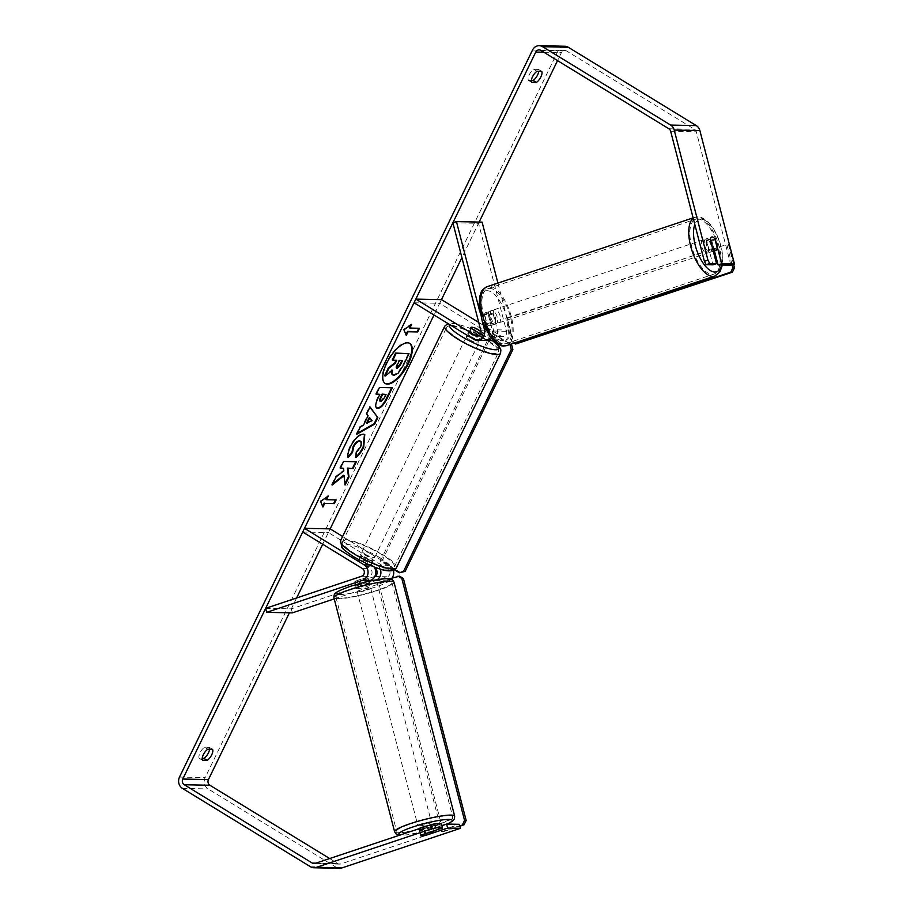<?xml version="1.0" encoding="UTF-8"?>
<svg xmlns="http://www.w3.org/2000/svg" width="914" height="914" viewBox="0 0 914 914"><rect width="100%" height="100%" fill="white"/><g stroke="black" fill="none" stroke-linecap="round" stroke-linejoin="round"><path stroke-width="0.69" stroke-dasharray="4.57 3.43" d="M480.993 331.394L488.362 335.906A4.182 3.713 -88.8 0 0 493.709 331.028L489.584 315.124A6.969 3.062 71.5 0 0 486.328 312.405A6.969 3.062 71.5 0 0 485.848 312.474A6.969 3.062 71.5 0 0 484.454 315.022L488.019 313.833L492.143 329.737A8.363 7.426 91.2 0 1 490.681 337.495M492.817 340.019A8.363 7.426 -88.8 0 0 497.273 329.84L493.149 313.936A6.969 3.062 71.5 0 0 489.893 311.217A6.969 3.062 71.5 0 0 489.413 311.286A6.969 3.062 71.5 0 0 488.019 313.833M497.913 283.089L510.103 330.103A8.363 7.426 91.2 0 1 502.803 340.853A8.363 7.426 91.2 0 1 499.41 339.848L439.703 303.299L441.485 299.632L434.013 314.999M479.919 312.12L482.306 321.328M484.843 340.476A8.363 7.426 91.2 0 1 481.438 339.471L469.499 332.159A6.969 1.474 -154.1 0 1 469.053 331.165A6.969 1.474 -154.1 0 1 474.629 332.273L486.568 339.574A8.363 7.426 -88.8 0 0 487.413 340.019M414.031 302.774L439.703 303.299M452.876 222.788L478.536 223.324L506.539 331.302A4.182 3.713 91.2 0 1 501.192 336.169L478.708 322.413M484.454 315.022L488.579 330.925A4.182 3.713 91.2 0 1 483.22 335.792L480.478 334.113M478.536 223.324L482.101 222.136M471.281 328.492L469.499 332.159M476.343 328.743L474.629 332.273M489.584 315.124L493.149 313.936M374.854 576.38A4.182 3.713 91.2 0 1 374.512 576.517L360.367 581.235A6.969 0.971 -14.5 0 1 355.432 581.978A6.969 0.971 -14.5 0 1 354.621 581.738A6.969 0.971 -14.5 0 1 355.238 581.133L369.382 576.403A4.182 3.713 -88.8 0 0 370.124 568.714L358.185 561.413A6.969 1.474 -154.1 0 1 357.728 560.408A6.969 1.474 -154.1 0 1 363.315 561.516L375.003 568.668M360.367 581.235L361.407 585.246A6.969 0.971 -14.5 0 1 356.471 585.988A6.969 0.971 -14.5 0 1 355.66 585.748A6.969 0.971 -14.5 0 1 356.277 585.143L365.154 582.172M334.216 598.887L388.381 580.79A8.363 7.426 -88.8 0 0 391.021 579.202M377.265 579.682A8.363 7.426 91.2 0 1 375.551 580.527L361.407 585.246M373.872 566.783A8.363 7.426 -88.8 0 0 371.907 565.046L359.967 557.734A6.969 1.474 -154.1 0 1 359.522 556.729A6.969 1.474 -154.1 0 1 365.097 557.837L377.036 565.149A8.363 7.426 91.2 0 1 380.235 568.999M393.431 570.37A8.363 7.426 -88.8 0 0 389.878 565.412L342.613 536.484M265.666 608.324L291.326 608.861L387.342 576.78A4.182 3.713 -88.8 0 0 388.084 569.091L328.377 532.554L330.171 528.875L322.699 544.253M302.717 532.017L328.377 532.554M291.326 608.861L292.366 612.871M358.185 561.413L359.967 557.734M363.315 561.516L365.097 557.837M355.238 581.133L356.277 585.143M427.958 825.719A6.969 0.971 -14.5 0 1 431.454 825.285A6.969 0.971 -14.5 0 1 432.253 825.525A6.969 0.971 -14.5 0 1 427.284 827.787A6.969 0.971 -14.5 0 1 419.56 829.261A6.969 0.971 -14.5 0 1 418.761 829.021A6.969 0.971 -14.5 0 1 418.898 828.735M425.238 835.419L424.027 830.735A6.969 0.971 -14.5 0 0 432.516 827.901L433.727 832.585M429.214 832.38L428.026 827.81A6.969 0.971 -14.5 0 0 419.537 830.643L420.748 835.327M357.157 588.662A6.969 0.971 -14.5 0 1 356.357 588.422A6.969 0.971 -14.5 0 1 361.327 586.16A6.969 0.971 -14.5 0 1 369.05 584.686A6.969 0.971 -14.5 0 1 369.85 584.926A6.969 0.971 -14.5 0 1 364.88 587.188A6.969 0.971 -14.5 0 1 357.157 588.662M367.314 578.002A6.969 0.971 -14.5 0 1 368.113 578.242A6.969 0.971 -14.5 0 1 367.862 578.619L359.373 581.453A6.969 0.971 -14.5 0 1 355.432 581.978A6.969 0.971 -14.5 0 1 354.621 581.738A6.969 0.971 -14.5 0 1 354.883 581.361L363.372 578.528A6.969 0.971 -14.5 0 1 367.314 578.002M359.373 581.453L360.584 586.137A6.969 0.971 -14.5 0 0 369.073 583.303L367.862 578.619M363.372 578.528L364.583 583.212A6.969 0.971 -14.5 0 0 356.094 586.045L354.883 581.361M419.537 830.643L428.026 827.81M432.516 827.901L424.027 830.735M369.073 583.303L360.584 586.137M356.094 586.045L364.583 583.212M369.907 588.033A6.969 0.971 -14.5 0 1 370.718 588.262A6.969 0.971 -14.5 0 1 365.737 590.535A6.969 0.971 -14.5 0 1 358.025 591.998A6.969 0.971 -14.5 0 1 357.225 591.769A6.969 0.971 -14.5 0 1 362.195 589.507A6.969 0.971 -14.5 0 1 369.907 588.033M430.585 821.949A6.969 0.971 -14.5 0 1 431.385 822.177A6.969 0.971 -14.5 0 1 426.415 824.451A6.969 0.971 -14.5 0 1 418.703 825.913A6.969 0.971 -14.5 0 1 417.892 825.685A6.969 0.971 -14.5 0 1 422.874 823.411A6.969 0.971 -14.5 0 1 430.585 821.949M449.3 815.688A28.94 4.022 -14.5 0 1 452.647 816.659A28.94 4.022 -14.5 0 1 431.991 826.073A28.94 4.022 -14.5 0 1 399.978 832.174A28.94 4.022 -14.5 0 1 396.63 831.192A28.94 4.022 -14.5 0 1 417.287 821.789A28.94 4.022 -14.5 0 1 449.3 815.688M339.311 598.259A28.94 4.022 -14.5 0 1 335.964 597.288A28.94 4.022 -14.5 0 1 356.62 587.873A28.94 4.022 -14.5 0 1 388.633 581.784A28.94 4.022 -14.5 0 1 391.98 582.755A28.94 4.022 -14.5 0 1 371.324 592.158A28.94 4.022 -14.5 0 1 339.311 598.259M409.518 343.264A23.513 9.608 121.5 0 0 409.255 343.081A23.513 9.608 121.5 0 0 386.154 362.915A23.513 9.608 121.5 0 0 384.703 383.195A23.513 9.608 121.5 0 0 384.977 383.354M730.914 265.197L696.308 131.776A4.182 3.713 -88.8 0 0 694.526 129.285L566.474 50.921A4.182 3.713 -88.8 0 0 561.436 52.601L557.54 60.621M479.142 222.068L461.901 257.588M296.604 597.985L289.418 612.803M564.863 46.237A8.363 7.426 -88.8 0 0 558.18 50.613L205.182 777.586A8.363 7.426 -88.8 0 0 208.118 788.919L336.169 867.295A8.363 7.426 -88.8 0 0 339.574 868.3M531.388 80.398L528.395 80.329A6.969 2.845 -58.5 0 1 529.263 74.777A6.969 2.845 -58.5 0 1 533.753 69.293L538.472 69.395A6.969 2.845 -58.5 0 1 538.746 71.326M209.557 749.263A6.969 2.845 121.5 0 0 209.295 747.332L204.565 747.229A6.969 2.845 121.5 0 0 200.086 752.713A6.969 2.845 121.5 0 0 199.206 758.266L202.2 758.323M329.68 858.543L337.952 863.616A4.182 3.713 -88.8 0 0 340.785 863.947L459.422 824.302M441.896 825.616L425.204 831.192A6.969 0.971 -14.5 0 1 419.457 831.694A6.969 0.971 -14.5 0 1 420.074 831.077L441.462 823.937M714.417 250.813L711.846 240.873A6.969 3.062 71.5 0 0 708.579 238.154A6.969 3.062 71.5 0 0 708.11 238.223A6.969 3.062 71.5 0 0 706.705 240.77L712.954 264.832M706.705 240.77L710.269 239.582M711.846 240.873L715.114 239.788M537.009 71.292L533.753 69.293M531.651 82.329L528.395 80.329M541.739 71.383L538.472 69.395M425.204 831.192L426.21 835.099M420.074 831.077L421.114 835.088M207.821 749.229L204.565 747.229M202.462 760.254L199.206 758.266M212.551 749.32L209.295 747.332M408.455 353.341L402.811 364.96L397.533 372.935L392.734 374.923M391.74 370.844L391.946 369.919L384.623 375.677M396.025 360.287L392.289 359.888M322.619 506.276L320.62 501.432M320.071 501.101L328.297 496.016M327.76 495.685L327.223 496.77M325.967 499.364L336.135 499.901M409.312 327.738L419.48 328.275M410.569 325.144L411.094 324.059L403.417 329.474L406.284 335.427M357.225 433.327L356.254 433.876L359.773 426.632L362.915 424.907L367.519 415.402L368.068 415.744M367.519 415.402L366.628 413.962M366.08 413.631L369.484 406.616L370.033 406.947M369.484 406.616L369.919 407.198M366.605 423.011L371.552 420.371L369.256 417.549M377.174 408.032C374.352 407.495 374.512 403.954 377.676 397.384L379.31 394.025M376.339 393.968L375.643 393.945L376.18 394.288M375.643 393.945L378.944 387.159L379.481 387.49M378.944 387.159L392.312 387.753M380.852 401.566L380.304 401.235L383.937 397.339L385.479 394.151M343.538 475.28L345.092 485.014M343.047 467.979L343.287 470.504L335.529 476.571L331.565 484.728L332.102 485.06M331.565 484.728L332.707 483.826M355.706 461.707L343.024 461.124L339.722 467.911L340.271 468.242M339.722 467.911L340.419 467.934M344.544 484.683L344.966 483.826M347.983 456.76L347.583 457.228C346.783 455.126 347.583 451.482 349.959 446.306C354.004 438.594 358.265 434.424 362.732 433.796L364.48 434.379M356.049 456.692L355.98 457.537M355.443 457.206L355.854 452.053L356.391 452.384M355.854 452.053L359.956 446.729L360.482 441.222M401.909 360.413L398.972 360.025L396.79 364.515C395.682 366.891 395.602 368.125 396.55 368.205M706.202 238.942A6.969 3.062 71.5 0 0 705.734 239.011A6.969 3.062 71.5 0 0 704.877 246.083A6.969 3.062 71.5 0 0 709.675 252.31A6.969 3.062 71.5 0 0 710.144 252.241A6.969 3.062 71.5 0 0 711.001 245.18A6.969 3.062 71.5 0 0 706.202 238.942M712.577 248.471L708.716 249.762A6.969 3.062 71.5 0 1 706.236 240.211L710.395 238.828M714.885 238.92L710.726 240.302A6.969 3.062 71.5 0 1 713.206 249.853L717.364 248.459M492.269 310.417A6.969 3.062 71.5 0 0 491.789 310.486A6.969 3.062 71.5 0 0 490.944 317.558A6.969 3.062 71.5 0 0 495.731 323.784A6.969 3.062 71.5 0 0 496.211 323.716A6.969 3.062 71.5 0 0 497.067 316.644A6.969 3.062 71.5 0 0 492.269 310.417M489.07 314.359A6.969 3.062 71.5 0 0 486.328 312.405A6.969 3.062 71.5 0 0 485.848 312.474A6.969 3.062 71.5 0 0 484.58 314.267L487.048 323.807A6.969 3.062 71.5 0 0 489.79 325.772A6.969 3.062 71.5 0 0 490.27 325.704A6.969 3.062 71.5 0 0 491.538 323.91L489.07 314.359L493.229 312.965A6.969 3.062 71.5 0 1 495.708 322.516L491.538 323.91M487.048 323.807L491.206 322.425A6.969 3.062 71.5 0 1 488.739 312.874L484.58 314.267M706.236 240.211L708.716 249.762M713.206 249.853L710.726 240.302M495.708 322.516L493.229 312.965M488.739 312.874L491.206 322.425M495.239 309.423A6.969 3.062 71.5 0 0 494.76 309.492A6.969 3.062 71.5 0 0 493.914 316.564A6.969 3.062 71.5 0 0 498.701 322.791A6.969 3.062 71.5 0 0 499.181 322.722A6.969 3.062 71.5 0 0 500.038 315.661A6.969 3.062 71.5 0 0 495.239 309.423M703.232 239.936A6.969 3.062 71.5 0 0 702.763 240.005A6.969 3.062 71.5 0 0 701.906 247.077A6.969 3.062 71.5 0 0 706.705 253.304A6.969 3.062 71.5 0 0 707.173 253.235A6.969 3.062 71.5 0 0 708.03 246.163A6.969 3.062 71.5 0 0 703.232 239.936M712.166 274.36A28.94 12.693 71.5 0 0 714.131 274.063A28.94 12.693 71.5 0 0 717.684 244.746A28.94 12.693 71.5 0 0 697.77 218.88A28.94 12.693 71.5 0 0 695.794 219.177A28.94 12.693 71.5 0 0 692.252 248.494A28.94 12.693 71.5 0 0 712.166 274.36M504.162 343.847A28.94 12.693 71.5 0 0 506.139 343.55A28.94 12.693 71.5 0 0 509.692 314.233A28.94 12.693 71.5 0 0 489.778 288.378A28.94 12.693 71.5 0 0 487.802 288.664A28.94 12.693 71.5 0 0 484.26 317.992A28.94 12.693 71.5 0 0 504.162 343.847M363.772 557.266A6.969 1.474 25.9 0 0 373.255 560.373A6.969 1.474 25.9 0 0 370.193 557.391A6.969 1.474 25.9 0 0 360.71 554.284A6.969 1.474 25.9 0 0 363.772 557.266M365.634 565.789A6.969 1.474 25.9 0 0 370.273 566.509A6.969 1.474 25.9 0 0 370.124 565.88L372.215 561.584A6.969 1.474 25.9 0 0 369.302 559.231A6.969 1.474 25.9 0 0 364.458 556.843L362.378 561.127A6.969 1.474 25.9 0 0 357.728 560.408A6.969 1.474 25.9 0 0 357.888 561.036L365.634 565.789L367.725 561.493A6.969 1.474 25.9 0 1 362.881 559.105A6.969 1.474 25.9 0 1 359.967 556.752L357.888 561.036M370.124 565.88L362.378 561.127M470.927 336.592A6.969 1.474 25.9 0 0 480.398 339.711A6.969 1.474 25.9 0 0 477.337 336.729A6.969 1.474 25.9 0 0 467.854 333.621A6.969 1.474 25.9 0 0 470.927 336.592M480.741 333.541A6.969 1.474 25.9 0 0 483.38 333.576A6.969 1.474 25.9 0 0 483.232 332.947L481.141 337.243A6.969 1.474 25.9 0 0 478.228 334.89A6.969 1.474 25.9 0 0 473.395 332.502L475.474 328.206M478.662 333.004L476.651 337.152A6.969 1.474 25.9 0 1 471.818 334.752A6.969 1.474 25.9 0 1 468.905 332.41L470.984 328.115M483.232 332.947L481.015 331.599M468.905 332.41L476.651 337.152M481.141 337.243L473.395 332.502M372.215 561.584L364.458 556.843M359.967 556.752L367.725 561.493M365.257 554.192A6.969 1.474 25.9 0 0 374.74 557.312A6.969 1.474 25.9 0 0 371.678 554.33A6.969 1.474 25.9 0 0 362.195 551.222A6.969 1.474 25.9 0 0 365.257 554.192M469.43 339.665A6.969 1.474 25.9 0 0 478.913 342.773A6.969 1.474 25.9 0 0 475.851 339.791A6.969 1.474 25.9 0 0 466.369 336.683A6.969 1.474 25.9 0 0 469.43 339.665M485.894 339.997A28.791 6.101 25.9 0 0 446.74 327.155A28.791 6.101 25.9 0 0 459.399 339.448A28.791 6.101 25.9 0 0 498.541 352.301A28.791 6.101 25.9 0 0 485.894 339.997M381.721 554.535A28.791 6.101 25.9 0 0 342.567 541.682A28.791 6.101 25.9 0 0 355.226 553.987A28.791 6.101 25.9 0 0 394.368 566.84A28.791 6.101 25.9 0 0 381.721 554.535M517.255 344.052L513.417 341.699L507.35 318.312L505.75 318.278L726.813 244.426L732.103 264.809M507.35 318.312L726.813 244.426M728.424 244.449L733.565 264.317M513.417 341.699L511.817 341.665L505.75 318.278M511.817 341.665L514.136 343.093M400.926 572.815L381.926 561.196L380.327 561.162L491.047 333.142L509.715 344.567M381.926 561.196L492.646 333.176L491.047 333.142M492.646 333.176L510.72 344.224M394.517 569.845L380.327 561.162M399.567 576.174L378.773 583.121L443.256 831.729L441.645 831.694L459.776 825.639M378.773 583.121L377.162 583.086L441.645 831.694M443.256 831.729L459.913 826.165M391.98 578.139L377.162 583.086M497.273 329.84L510.103 330.103M485.768 329.6L492.143 329.737M473.738 339.311L481.438 339.471M486.568 339.574L499.41 339.848M488.362 335.906L501.192 336.169M493.709 331.028L506.539 331.302M478.947 335.701L483.22 335.792M480.878 330.765L488.579 330.925M375.551 580.527L388.381 580.79M369.507 564.989L371.907 565.046M377.036 565.149L389.878 565.412M375.254 568.828L388.084 569.091M374.512 576.517L387.342 576.78M362.424 568.565L370.124 568.714M361.681 576.243L369.382 576.403M394.608 831.717A31.03 4.319 165.5 0 0 398.196 832.768A31.03 4.319 165.5 0 0 432.528 826.222A31.03 4.319 165.5 0 0 454.669 816.145M447.22 824.051A27.546 3.827 -14.5 0 1 402.034 835.11A27.546 3.827 -14.5 0 1 400.275 834.962M394.003 582.229A31.03 4.319 -14.5 0 1 371.861 592.318A31.03 4.319 -14.5 0 1 337.529 598.853A31.03 4.319 -14.5 0 1 333.941 597.813M339.631 594.523A27.546 3.827 165.5 0 0 375.78 586.937A27.546 3.827 165.5 0 0 386.576 578.836A27.546 3.827 165.5 0 0 350.428 586.411A27.546 3.827 165.5 0 0 339.631 594.523M543.841 52.235L561.436 52.601M532.508 50.076L558.18 50.613M179.51 777.049L205.182 777.586M315.124 863.41L340.785 863.947M315.89 863.159L337.952 863.616M540.814 50.384L566.474 50.921M668.865 128.76L694.526 129.285M670.648 131.239L696.308 131.776M182.457 788.394L208.118 788.919M310.509 866.758L336.169 867.295M693.212 218.252A31.03 13.607 -108.5 0 1 695.131 217.189A31.03 13.607 -108.5 0 1 697.256 216.881A31.03 13.607 -108.5 0 1 718.598 244.609A31.03 13.607 -108.5 0 1 714.794 276.051M721.614 265.014A27.546 12.076 71.5 0 0 717.182 236.12A27.546 12.076 71.5 0 0 701.095 219.234A27.546 12.076 71.5 0 0 694.823 224.456M506.802 345.538A31.03 13.607 71.5 0 0 510.606 314.096A31.03 13.607 71.5 0 0 489.264 286.368A31.03 13.607 71.5 0 0 487.139 286.676M500.849 343.504A27.546 12.076 -108.5 0 1 481.335 316.838A27.546 12.076 -108.5 0 1 487.151 290.698A27.546 12.076 -108.5 0 1 506.676 317.364A27.546 12.076 -108.5 0 1 500.849 343.504M444.73 326.172A31.03 6.569 -154.1 0 1 486.922 340.019A31.03 6.569 -154.1 0 1 500.552 353.284M492.36 340.636A27.546 5.838 25.9 0 0 486.808 336.923A27.546 5.838 25.9 0 0 449.459 324.459M396.379 567.811A31.03 6.569 25.9 0 0 382.749 554.558A31.03 6.569 25.9 0 0 340.556 540.711M379.653 557.586A27.546 5.838 -154.1 0 1 388.427 570.45A27.546 5.838 -154.1 0 1 354.312 557.06A27.546 5.838 -154.1 0 1 345.538 544.207A27.546 5.838 -154.1 0 1 379.653 557.586M491.789 310.486L489.413 311.286M490.053 336.409L502.894 336.672M493.434 340.659L502.803 340.853M484.923 336.295L477.222 336.135M469.053 331.165L467.854 333.621M360.71 554.284L359.522 556.729M356.357 588.422L355.66 585.748M447.414 824.062L426.564 830.986L406.616 834.939L399.647 835.168M432.253 825.525L433.647 830.906M418.761 829.021L419.457 831.694M368.113 578.242L368.822 580.95M368.913 581.304L369.85 584.926M370.718 588.262L431.385 822.177M357.225 591.769L417.892 825.685M335.964 597.288L396.63 831.192M391.98 582.755L452.647 816.659M339.654 864.118L313.993 863.581M564.772 50.419L539.111 49.882M708.11 238.223L705.734 239.011M693.109 217.875L698.193 216.732L700.764 217.121L706.556 220.297L711.915 226.101L716.073 232.921L719.798 241.867L722.026 250.607L722.848 258.605L722.414 265.026M710.144 252.241L713.286 251.19M490.27 325.704L496.211 323.716M494.76 309.492L702.763 240.005M499.181 322.722L707.173 253.235M506.139 343.55L714.131 274.063M487.802 288.664L695.794 219.177M492.6 340.648L476.891 331.428L468.334 327.635L458.108 324.219L450.613 323.122L447.951 323.522M373.255 560.373L370.273 566.509M480.398 339.711L483.38 333.576M374.74 557.312L478.913 342.773M362.195 551.222L466.369 336.683M342.567 541.682L446.74 327.155M394.368 566.84L498.541 352.301"/><path stroke-width="1.37" d="M482.306 321.328L484.443 329.577A8.363 7.426 91.2 0 1 477.142 340.316A8.363 7.426 91.2 0 1 473.738 339.311L414.031 302.774L415.824 299.095L475.531 335.632A4.182 3.713 91.2 0 0 480.878 330.765L452.876 222.788L456.44 221.599L482.101 222.136L497.913 283.089M456.44 221.599L479.919 312.12M490.681 337.495A8.363 7.426 91.2 0 1 484.843 340.476L477.142 340.316M478.708 322.413L441.485 299.632L415.824 299.095M480.478 334.113L471.281 328.492A6.969 1.474 -154.1 0 1 470.836 327.486A6.969 1.474 -154.1 0 1 476.423 328.594L480.993 331.394M487.413 340.019A8.363 7.426 -88.8 0 0 489.973 340.591A8.363 7.426 -88.8 0 0 492.817 340.019M365.154 582.172L370.421 580.413A8.363 7.426 -88.8 0 0 373.872 566.783M304.499 528.338L302.717 532.017L362.424 568.565A4.182 3.713 -88.8 0 1 361.681 576.243L265.666 608.324L266.705 612.334L362.721 580.253A8.363 7.426 -88.8 0 0 368.022 573.101A8.363 7.426 -88.8 0 0 364.206 564.886L304.499 528.338L330.171 528.875L342.613 536.484M266.705 612.334L292.366 612.871L334.216 598.887M391.021 579.202A8.363 7.426 -88.8 0 0 393.431 570.37M375.003 568.668L375.254 568.828A4.182 3.713 91.2 0 1 374.854 576.38M380.235 568.999A8.363 7.426 91.2 0 1 377.265 579.682M418.898 828.735A6.969 0.971 -14.5 0 1 427.958 825.719M433.179 831.969A6.969 0.971 -14.5 0 1 433.99 832.208A6.969 0.971 -14.5 0 1 433.727 832.585L425.238 835.419A6.969 0.971 -14.5 0 1 421.297 835.944A6.969 0.971 -14.5 0 1 420.497 835.704A6.969 0.971 -14.5 0 1 420.748 835.327L429.237 832.494A6.969 0.971 -14.5 0 1 433.179 831.969M384.977 383.354A23.513 9.608 121.5 0 0 407.793 363.361A23.513 9.608 121.5 0 0 409.518 343.264M408.341 363.692A23.513 9.608 121.5 0 0 409.792 343.413A23.513 9.608 121.5 0 0 386.702 363.246A23.513 9.608 121.5 0 0 385.251 383.526A23.513 9.608 121.5 0 0 408.341 363.692M557.54 60.621L479.142 222.068M461.901 257.588L441.485 299.632M434.013 314.999L330.171 528.875M322.699 544.253L296.604 597.985M289.418 612.803L208.438 779.573A4.182 3.713 -88.8 0 0 209.9 785.24L329.68 858.543M704.386 261.324L707.95 260.136L709.744 263.495L706.179 264.694L704.386 261.324L670.648 131.239A4.182 3.713 -88.8 0 0 668.865 128.76L540.814 50.384A4.182 3.713 -88.8 0 0 535.764 52.075L182.766 779.036A4.182 3.713 -88.8 0 0 184.24 784.715L312.291 863.079A4.182 3.713 -88.8 0 0 315.124 863.41L430.791 824.771L434.687 823.8L441.462 823.937L442.502 827.947L435.727 827.81L431.831 828.781L430.791 824.771M344.075 475.611L345.092 485.014L348.999 476.959L347.891 468.402L353.101 468.516L356.403 461.719L343.573 461.456L340.271 468.242L343.584 468.311L343.824 470.836L336.066 476.902L332.102 485.06L344.075 475.611L343.538 475.28L332.707 483.826M363.452 425.238L368.068 415.744L366.628 413.962L370.033 406.947L377.836 417.595L374.683 424.096L356.803 434.207L360.31 426.964L363.452 425.238M531.651 82.329A6.969 2.845 -58.5 0 1 532.519 76.765A6.969 2.845 -58.5 0 1 537.009 71.292L541.739 71.383A6.969 2.845 -58.5 0 1 540.86 76.947A6.969 2.845 -58.5 0 1 536.381 82.42L531.651 82.329M202.462 760.254L207.192 760.357A6.969 2.845 121.5 0 0 211.682 754.873A6.969 2.845 121.5 0 0 212.551 749.32L207.821 749.229A6.969 2.845 121.5 0 0 203.342 754.701A6.969 2.845 121.5 0 0 202.462 760.254M322.939 507.053L320.62 501.432L328.297 496.016L326.515 499.695L336.135 499.901L334.353 503.58L324.721 503.374L322.939 507.053M409.849 328.069L411.631 324.39L403.954 329.805L406.284 335.427L408.067 331.748L417.687 331.942L419.48 328.275L409.849 328.069L409.312 327.738L410.569 325.144M391.615 387.742L386.668 397.933C383.434 404.422 380.281 407.793 377.208 408.032L377.722 408.364C374.889 407.827 375.06 404.285 378.213 397.727L379.847 394.357L376.18 394.288L379.481 387.49L392.312 387.753L387.216 398.264C383.971 404.753 380.818 408.124 377.756 408.364L376.648 408.078M348.131 457.56C347.331 455.458 348.12 451.813 350.508 446.638C354.552 438.926 358.802 434.756 363.281 434.127L364.766 434.527L363.715 447.197C361.236 452.076 358.665 455.526 355.98 457.537L356.391 452.384L360.504 447.06C362.081 443.381 361.898 441.416 359.956 441.131L359.91 441.131C357.694 441.325 355.603 443.256 353.649 446.912L352.518 452.476L348.131 457.56M360.482 441.222L359.373 440.799C357.157 440.994 355.066 442.924 353.101 446.58L351.97 452.144L352.518 452.476M207.192 760.357L203.936 758.357A6.969 2.845 121.5 0 0 208.426 752.885A6.969 2.845 121.5 0 0 209.557 749.263M538.746 71.326A6.969 2.845 -58.5 0 1 537.603 74.948A6.969 2.845 -58.5 0 1 533.125 80.432L531.388 80.398M536.381 82.42L533.125 80.432M707.95 260.136L674.212 130.051A8.363 7.426 -88.8 0 0 670.648 125.081L542.596 46.705A8.363 7.426 -88.8 0 0 539.203 45.7A8.363 7.426 -88.8 0 0 532.508 50.076L179.51 777.049A8.363 7.426 -88.8 0 0 182.457 788.394L310.509 866.758A8.363 7.426 -88.8 0 0 313.902 867.763A8.363 7.426 -88.8 0 0 316.164 867.42L431.831 828.781M202.2 758.323L203.936 758.357M734.479 264.009L730.914 265.197L718.084 264.934L721.649 263.746L734.479 264.009L699.873 130.588A8.363 7.426 -88.8 0 0 696.308 125.606L568.257 47.242A8.363 7.426 -88.8 0 0 564.863 46.237L539.203 45.7M313.902 867.763L339.574 868.3A8.363 7.426 -88.8 0 0 341.825 867.957L460.462 828.312L459.422 824.302L446.592 824.04L447.632 828.05L460.462 828.312M447.632 828.05L426.244 835.202A6.969 0.971 -14.5 0 1 420.497 835.704A6.969 0.971 -14.5 0 1 421.114 835.088L442.502 827.947M434.687 823.8L435.727 827.81M446.592 824.04L441.896 825.616M706.179 264.694L712.954 264.832L716.519 263.643L709.744 263.495M718.084 264.934L714.417 250.813M721.649 263.746L715.411 239.685A6.969 3.062 71.5 0 0 712.143 236.955A6.969 3.062 71.5 0 0 711.675 237.034A6.969 3.062 71.5 0 0 710.269 239.582L716.519 263.643M392.734 374.923L393.991 375.38C392.106 375.186 391.603 373.472 392.494 370.25L385.16 376.02L388.987 368.148L395.282 363.281L396.733 360.299L392.837 360.219L396.139 353.41L409.004 353.672L403.36 365.292L398.07 373.266L393.991 375.38M393.443 375.048C391.558 374.854 391.066 373.141 391.946 369.919M396.025 360.287L394.734 362.949L388.439 367.816L384.623 375.677L385.16 376.02M392.837 360.219L392.289 359.888L395.602 353.078L409.004 353.672M327.223 496.77L325.967 499.364L326.515 499.695M324.721 503.374L334.353 503.58M333.804 503.248L335.438 499.889M324.184 503.043L322.619 506.276M418.783 328.252L417.15 331.611L417.687 331.942M405.953 334.638L407.518 331.416L408.067 331.748M407.518 331.416L417.15 331.611M369.919 407.198L377.836 417.595M377.299 417.264L374.134 423.765L374.683 424.096M374.134 423.765L357.225 433.327M369.804 417.881L369.256 417.549L366.605 423.011L372.089 420.703L369.804 417.881L367.154 423.342M377.756 408.364L376.397 407.895M376.339 393.968L379.847 394.357M386.028 394.482L382.098 394.083L380.532 397.304C379.367 399.818 379.287 401.12 380.304 401.235L380.887 401.566L384.486 397.67L386.028 394.482L382.635 394.414L381.069 397.636C379.904 400.149 379.836 401.452 380.852 401.566M340.419 467.934L343.584 468.311M344.966 483.826L348.463 476.617L347.354 468.071L353.101 468.516M352.553 468.185L355.706 461.707M364.48 434.379L363.166 446.866C360.687 451.745 358.117 455.195 355.443 457.206M360.23 441.028L359.408 440.799M351.97 452.144L347.983 456.76M396.527 368.205L397.133 368.536L400.446 364.88L402.606 360.424L399.521 360.356L397.339 364.846C396.219 367.222 396.139 368.456 397.087 368.536L396.745 368.445M397.133 368.536L396.585 368.205L399.898 364.549L401.909 360.413M712.874 248.368A6.969 3.062 71.5 0 0 715.616 250.322A6.969 3.062 71.5 0 0 716.096 250.253A6.969 3.062 71.5 0 0 717.364 248.459L714.885 238.92A6.969 3.062 71.5 0 0 712.143 236.955A6.969 3.062 71.5 0 0 711.675 237.034A6.969 3.062 71.5 0 0 710.395 238.828L712.577 248.471M481.015 331.599L475.474 328.206A6.969 1.474 25.9 0 0 470.836 327.486A6.969 1.474 25.9 0 0 470.984 328.115L478.742 332.856A6.969 1.474 25.9 0 0 480.741 333.541M733.565 264.317L734.49 267.848L732.377 272.178L515.656 344.018L730.777 272.144L732.879 267.813L734.49 267.848M732.103 264.809L732.879 267.813M732.377 272.178L730.777 272.144M514.136 343.093L515.656 344.018M510.72 344.224L511.646 344.795L512.868 349.525L405.131 571.41L399.315 572.781L394.517 569.845M509.715 344.567L511.646 344.795M512.868 349.525L511.269 349.491L403.52 571.387L405.131 571.41M511.269 349.491L510.046 344.761M399.315 572.781L403.52 571.387M459.776 825.639L464.049 824.782L466.151 820.452L403.405 578.516L399.567 576.174L391.98 578.139M459.913 826.165L464.049 824.782M466.151 820.452L464.552 820.418L401.806 578.482L403.405 578.516M397.967 576.14L401.806 578.482M464.552 820.418L462.45 824.748M484.443 329.577L485.768 329.6M475.531 335.632L478.947 335.701M362.721 580.253L370.421 580.413M364.206 564.886L369.507 564.989M394.608 831.717L333.941 597.813A31.03 4.319 -14.5 0 1 356.083 587.725A31.03 4.319 -14.5 0 1 390.415 581.178A31.03 4.319 -14.5 0 1 394.003 582.229L454.669 816.145A31.03 4.319 165.5 0 0 451.082 815.094A31.03 4.319 165.5 0 0 416.75 821.629A31.03 4.319 165.5 0 0 394.608 831.717L396.082 833.934L399.647 835.168M400.275 834.962A27.546 3.827 -14.5 0 1 414.807 826.359A27.546 3.827 -14.5 0 1 448.98 819.424A27.546 3.827 -14.5 0 1 447.22 824.051M535.764 52.075L543.841 52.235M182.766 779.036L208.438 779.573M316.164 867.42L341.825 867.957M312.291 863.079L315.89 863.159M184.24 784.715L209.9 785.24M674.212 130.051L699.873 130.588M670.648 125.081L696.308 125.606M542.596 46.705L568.257 47.242M693.109 217.875L487.139 286.676A31.03 13.607 71.5 0 0 483.335 318.118A31.03 13.607 71.5 0 0 504.688 345.846A31.03 13.607 71.5 0 0 506.802 345.538L714.794 276.051A31.03 13.607 -108.5 0 1 712.68 276.359A31.03 13.607 -108.5 0 1 692.081 250.996A31.03 13.607 -108.5 0 1 693.212 218.252M694.823 224.456A27.546 12.076 71.5 0 0 698.113 253.806A27.546 12.076 71.5 0 0 714.782 272.029A27.546 12.076 71.5 0 0 721.614 265.014M500.552 353.284A31.03 6.569 -154.1 0 1 458.371 339.437A31.03 6.569 -154.1 0 1 444.73 326.172L340.556 540.711A31.03 6.569 25.9 0 0 354.198 553.964A31.03 6.569 25.9 0 0 396.379 567.811L500.552 353.284L500.883 349.879L499.33 346.783L492.6 340.648M449.459 324.459A27.546 5.838 25.9 0 0 461.456 336.398A27.546 5.838 25.9 0 0 493.537 349.605A27.546 5.838 25.9 0 0 492.36 340.636M489.973 340.591L493.434 340.659M454.669 816.145L454.464 818.795L452.796 820.955L447.414 824.062M394.003 582.229C392.94 579.545 390.781 578.356 387.513 578.688C378.979 578.905 367.577 581.155 353.307 585.451C347.937 586.845 335.678 592.021 335.815 592.992C334.398 593.677 333.781 595.277 333.941 597.813M433.647 830.906L433.99 832.208M487.139 286.676C479.519 291.132 481.792 292.297 479.884 295.987L479.096 304.122L482.146 320.86L490.03 336.638L495.377 342.43C499.809 345.332 502.597 346.52 503.751 345.995L506.802 345.538M713.286 251.19L716.096 250.253M714.794 276.051L719.924 271.892L722.414 265.026M396.379 567.811C391.215 576.003 370.661 566.189 353.981 556.969C345.743 551.393 341.687 548.16 341.836 547.269L340.556 540.711M447.951 323.522L444.73 326.172"/></g></svg>

